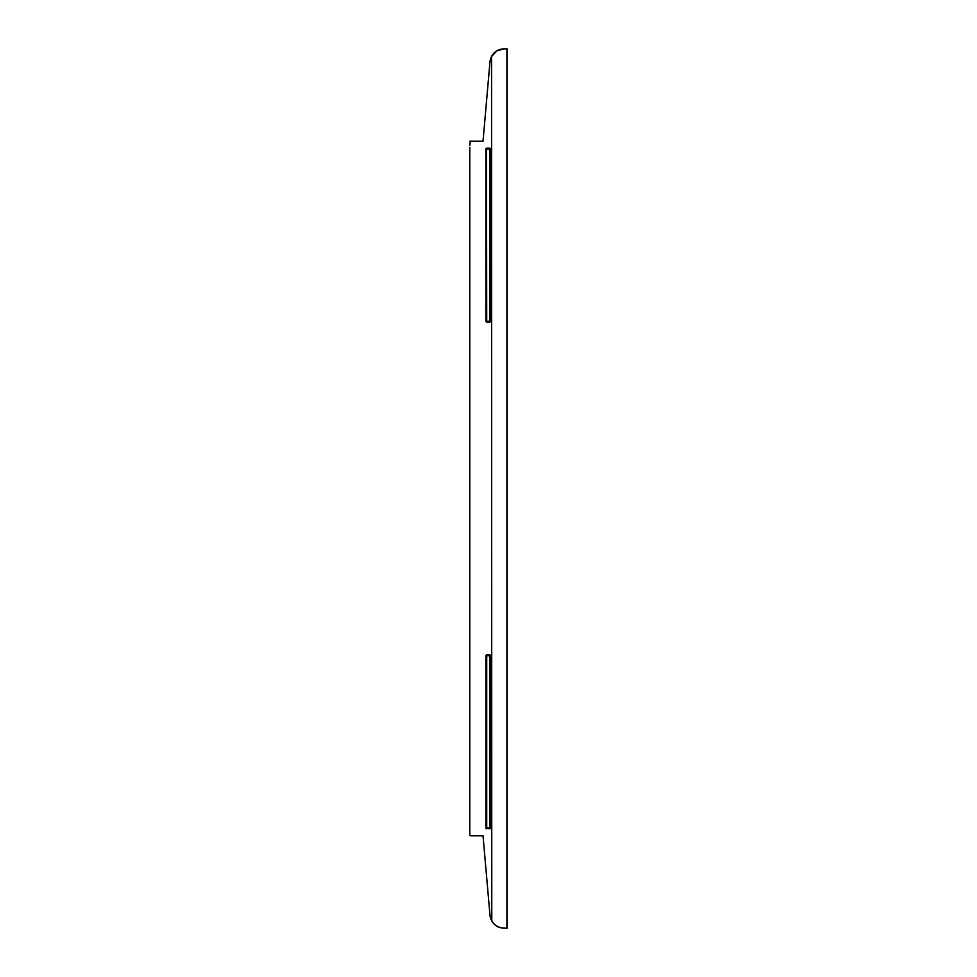<?xml version="1.0" encoding="UTF-8"?>
<svg xmlns="http://www.w3.org/2000/svg" width="977" height="977" viewBox="0 0 977 977"><rect width="100%" height="100%" fill="white"/><g stroke="black" fill="none" stroke-linecap="round" stroke-linejoin="round"><path stroke-width="1.47" d="M506.77 48.85L504.156 48.85C498.673 49.033 494.496 51.476 491.626 56.165L491.773 56.165C494.753 51.366 498.929 48.935 504.303 48.85L507.21 48.85L507.21 928.15L504.303 928.15C498.807 927.967 494.631 925.524 491.773 920.835L491.553 920.444A14.399 14.399 0 0 1 489.965 915.009L483.029 835.787L470.364 835.787L483.029 835.787L470.364 835.787L483.029 835.787L489.965 915.009M490.515 655.726L489.709 655.494L489.941 828.007L486.717 828.24L486.485 655.726L489.709 654.92A0.806 0.806 0 0 1 490.515 655.726L490.515 828.007L489.709 828.007L489.709 655.726L486.485 655.726L486.717 654.92L489.709 654.92M486.717 655.494L486.717 828.24L485.911 828.007L485.911 655.726A0.806 0.806 0 0 1 486.717 654.92A0.806 0.806 0 0 0 485.911 655.726L486.485 655.726M469.79 835.213L469.79 147.49M496.89 50.816L491.553 56.556L491.773 920.835L491.553 56.556A14.399 14.399 0 0 0 489.965 61.991L483.029 141.213L469.79 141.213L483.029 141.213L470.364 141.213L469.79 145.536M504.156 928.15L504.156 928.15C498.783 928.065 494.606 925.634 491.626 920.835M490.515 321.274L486.485 321.274L486.485 148.993L486.717 321.506L489.709 321.274L489.941 148.993L489.941 321.274L489.709 322.08L486.717 322.08A0.806 0.806 0 0 1 485.911 321.274L485.911 148.993A0.806 0.806 0 0 1 486.717 148.186L489.709 148.186A0.806 0.806 0 0 1 490.515 148.993L490.515 321.274A0.806 0.806 0 0 1 489.709 322.08M489.709 148.186L486.485 148.993L490.515 148.993M504.156 48.85L496.939 50.792M489.965 61.991L483.029 141.213L470.364 141.213M469.79 831.464L469.79 829.51M469.79 824.209L469.79 152.791M486.485 828.007L489.709 828.007L489.709 828.814L486.717 828.24M486.717 828.814A0.806 0.806 0 0 1 485.911 828.007M490.515 828.007A0.806 0.806 0 0 1 489.709 828.814M486.485 148.993L485.911 148.993A0.806 0.806 0 0 1 486.717 148.186L486.717 148.76M506.916 48.85L506.916 928.15M486.717 322.08L485.911 321.274M485.911 148.993A0.806 0.806 0 0 1 486.717 148.186M485.911 655.726A0.806 0.806 0 0 1 486.717 654.92A0.806 0.806 0 0 0 485.911 655.726"/></g></svg>
